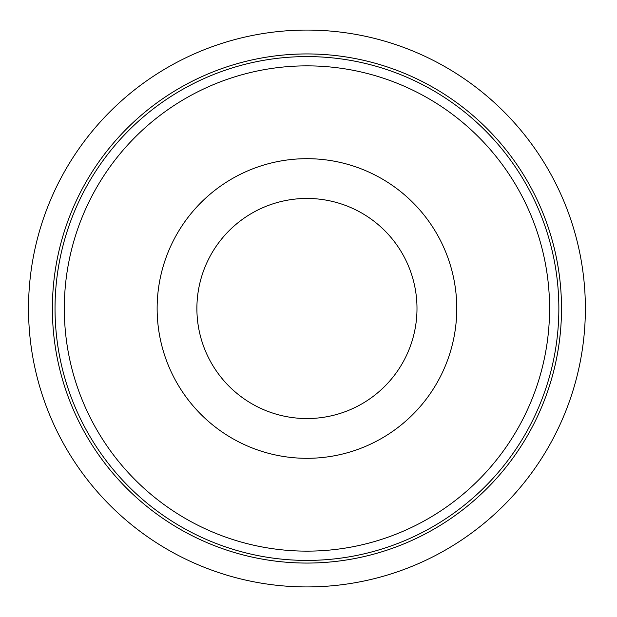 <?xml version="1.0" encoding="UTF-8"?>
<svg xmlns="http://www.w3.org/2000/svg" width="617" height="617" viewBox="0 0 617 617"><rect width="100%" height="100%" fill="white"/><g stroke="black" fill="none" stroke-linecap="round" stroke-linejoin="round"><path stroke-width="0.93" d="M585.371 308.5A278.429 278.429 0 0 1 167.731 549.624A278.429 278.429 0 0 1 167.731 67.376A278.429 278.429 0 0 1 585.371 308.5M558.855 308.5A251.913 251.913 0 0 1 180.989 526.663A251.913 251.913 0 0 1 180.989 90.337A251.913 251.913 0 0 1 558.855 308.5M416.992 308.5A110.042 110.042 0 0 1 251.921 403.803A110.042 110.042 0 0 1 251.921 213.197A110.042 110.042 0 0 1 416.992 308.5M456.765 308.5A149.823 149.823 0 0 1 232.038 438.247A149.823 149.823 0 0 1 232.038 178.753A149.823 149.823 0 0 1 456.765 308.5M561.509 308.5A254.566 254.566 0 0 1 179.663 528.962A254.566 254.566 0 0 1 179.663 88.038A254.566 254.566 0 0 1 561.509 308.5M549.577 308.5A242.628 242.628 0 0 1 185.632 518.627A242.628 242.628 0 0 1 185.632 98.373A242.628 242.628 0 0 1 549.577 308.5"/></g></svg>
